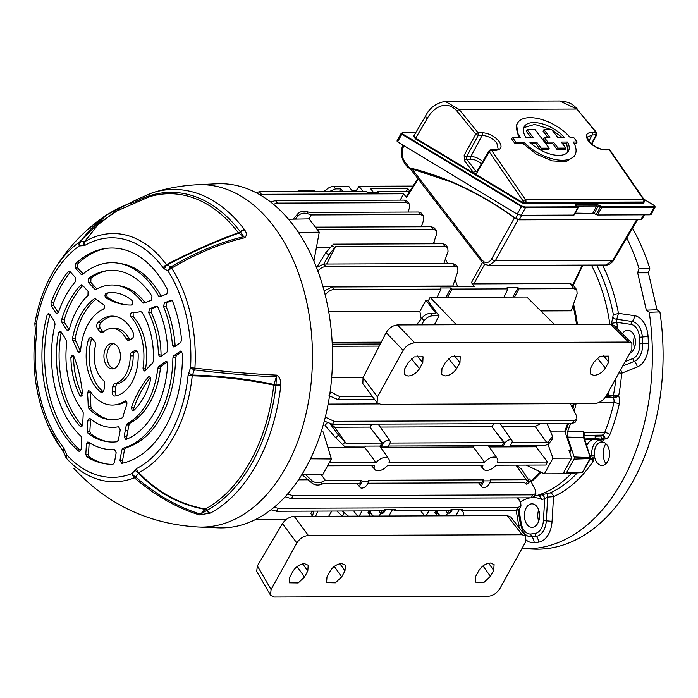 <?xml version="1.0" encoding="UTF-8"?>
<svg xmlns="http://www.w3.org/2000/svg" width="698" height="698" viewBox="0 0 698 698"><rect width="100%" height="100%" fill="white"/><g stroke="black" fill="none" stroke-linecap="round" stroke-linejoin="round"><path stroke-width="1.05" d="M381.091 446.999L382.975 443.596A4.476 2.583 -37.4 0 1 388.254 440.185A4.476 2.583 -37.4 0 1 389.964 440.927A4.476 2.583 -37.4 0 1 389.772 443.57L387.896 446.982L381.091 446.999L380.279 446.057L381.919 443.082L369.923 427.106L371.955 424.14M503.04 446.572L504.924 443.169A4.476 2.583 -37.4 0 1 510.203 439.749A4.476 2.583 -37.4 0 1 511.913 440.49A4.476 2.583 -37.4 0 1 511.721 443.143L509.845 446.546L503.04 446.572L502.228 445.629L503.869 442.654L491.872 426.67L493.905 423.712M329.281 462.818L376.056 462.652A8.751 5.052 -37.4 0 1 385.392 457.46A8.751 5.052 -37.4 0 1 388.742 458.909A8.751 5.052 -37.4 0 1 389.022 462.608L484.621 462.268A8.751 5.052 -37.4 0 1 493.957 457.077A8.751 5.052 -37.4 0 1 497.308 458.525A8.751 5.052 -37.4 0 1 497.587 462.224L547.52 462.05L545.871 465.025L495.946 465.2A8.751 5.052 -37.4 0 1 483.409 469.143A8.751 5.052 -37.4 0 1 482.981 465.243L387.381 465.583A8.751 5.052 -37.4 0 1 374.843 469.527A8.751 5.052 -37.4 0 1 374.407 465.627L327.641 465.793M484.621 462.268L473.288 446.99L474.448 445.725M376.056 462.652L364.722 447.374L365.883 446.109M316.84 267.125L325.73 252.807L333.496 244.152L442.837 243.759L445.743 244.928L447.741 247.546L444.774 246.298L442.837 243.759M322.921 286.477L452.862 286.023L457.958 271.164L457.67 267.369L454.703 266.121L452.766 263.582L455.672 264.751L457.67 267.369M457.6 286.52L455.07 279.601M447.776 263.6L445.341 259.176M316.491 247.371L329.918 247.328M313.891 261.096L319.265 232.19L298.421 232.399M332.152 342.343L381.265 342.168M576.539 324.308A144.73 93.994 -90.2 0 0 573.014 305.637M572.918 284.784L576.818 289.897L577.115 293.701L571.243 310.819L540.81 310.933M421.191 318.89L419.873 311.36L328.697 311.683M516.407 465.13L521.598 469.178L528.465 479.831L529.398 482.004L526.807 484.307L525.524 483.505L528.046 481.262L526.187 479.7L515.979 465.13M287.585 494.071L293.064 495.702L532.853 494.856L535.855 493.503L535.602 490.467L529.73 479.003L527.941 479.011M308.115 479.788L298.5 479.823M530.855 481.201A144.73 93.994 -90.2 0 0 540.296 471.865M547.947 444.216L552.999 458.202L544.379 473.82L562.963 473.759L571.592 458.132L568.887 450.036L571.121 450.027A163.315 106.061 89.8 0 1 569.804 452.793M544.379 473.82L526.179 465.095M550.591 431.111L564.795 431.067L571.121 450.027M552.999 458.202L571.592 458.132M435.011 243.785L433.824 242.302M328.13 404.098L378.517 403.924M379.241 346.103L332.335 346.269M310.505 458.813L331.402 458.979L323.13 431.914L321.15 431.922M364.722 447.374L327.894 447.505M473.288 446.99L380.654 447.322M536.71 445.507L536.047 446.772L489.219 446.938M564.795 431.067A144.73 93.994 -90.2 0 0 567.64 423.45M572.36 407.649A144.73 93.994 -90.2 0 0 573.32 403.662M369.923 427.106L334.743 427.228L331.393 424.209M491.872 426.67L380.297 427.063M511.974 442.619L546.726 442.497L535.183 426.522L502.246 426.635M535.183 426.522L540.566 423.546M380.279 446.057L344.306 446.188L335.625 437.663L325.059 425.475L327.126 422.875M363.152 377.409L331.672 377.522M317.756 511.111L315.636 516.267M312.416 511.128L313.533 512.594M312.268 516.276L314.03 511.119M324.622 191.531L324.919 191.139C327.449 188.19 330.346 186.593 333.609 186.349L348.703 186.296L352.621 191.427M362.934 191.392L359.008 186.253L355.771 191.418M359.008 186.253L413.015 186.069M333.609 186.349L335.546 188.888L340.921 188.87L339.498 191.479M342.91 191.461L340.921 188.87M335.546 188.888L329.334 191.514M296.51 191.627L299.363 190.528L314.458 190.475L315.4 191.557M325.12 190.886L324.771 190.441L325.512 190.432M351.792 190.345L356.46 190.327M416.558 324.867L421.81 318.079C424.34 315.13 427.237 313.533 430.5 313.289L432.437 315.828L439.007 315.801L434.374 324.806M432.437 315.828C429.183 316.089 426.365 317.782 423.974 320.914L421.278 324.858M459.432 509.27L455.846 515.77M452.487 509.296L450.768 512.411L449.617 513.152L447.741 510.648M446.127 515.805L447.584 513.161L449.617 513.152M463.551 515.63L463.298 512.585L462.277 510.596M342.16 516.171L336.846 511.041M435.814 511.023L440.211 515.831M368.893 511.259L373.282 516.066M489.839 482.798L524.547 482.676L525.524 483.505M490.912 480.852L489.028 484.255A4.476 2.583 -37.4 0 1 485.503 487.291A4.476 2.583 -37.4 0 1 482.109 487.03A4.476 2.583 -37.4 0 1 482.231 484.281L484.107 480.878L490.912 480.852L490.223 479.823L526.187 479.7M330.215 423.991L338.478 435.124L345.946 443.213L334.743 427.228M345.946 443.213L381.919 443.082M390.016 443.056L503.869 442.654M388.42 446.031L502.228 445.629M367.881 483.225L481.69 482.824L483.339 479.849L368.265 480.259L368.954 481.28L367.078 484.691A4.476 2.583 -37.4 0 1 363.553 487.728A4.476 2.583 -37.4 0 1 360.159 487.466A4.476 2.583 -37.4 0 1 360.273 484.709L362.157 481.306L361.381 480.276L359.74 483.26L323.776 483.382L321.874 484.22C318.148 485.59 314.85 485.223 311.98 483.121L302.19 474.675M536.047 446.772L547.52 462.05M315.417 227.147L431.364 226.737L434.269 227.906L436.267 230.514L433.301 229.276L431.364 226.737M433.31 243.794L436.555 234.319L436.267 230.514M317.354 229.686L433.301 229.276M293.422 218.919L297.584 214.016C300.201 211.389 303.438 210.622 307.295 211.712L309.275 212.41L418.617 212.026L421.522 213.195L423.512 215.804L420.554 214.565L418.617 212.026M421.348 226.771L423.808 219.608L423.512 215.804M309.135 218.919L311.212 214.949L420.554 214.565M311.212 214.949L307.46 213.614C303.604 212.541 300.376 213.396 297.776 216.179L295.586 218.91M443.823 263.617L448.029 251.341L447.741 247.546M326.673 264.027L335.433 246.682L444.774 246.298M335.433 246.682L328.837 254.962L323.811 264.045M510.369 445.603L545.077 445.472L548.68 443.893L548.619 441.668L546.726 442.497M484.107 480.878L483.339 479.849M305.55 474.666L311.919 480.599C314.789 482.885 318.096 483.348 321.822 481.995L325.416 480.407L321.228 474.614M325.416 480.407L361.381 480.276M362.157 481.306L368.954 481.28M324.151 290.926L332.135 286.965L474.37 286.459L471.438 282.62L482.484 262.457M255.913 192.596L259.464 191.758L261.401 194.297L403.636 193.791L400.172 200.134M261.401 194.297L259.534 194.568M316.491 267.447L323.916 264.036L452.766 263.582M323.916 264.036L325.853 266.575L454.703 266.121M325.853 266.575C322.598 266.837 319.78 268.538 317.389 271.662M408.016 212.061L409.517 207.699L409.22 203.895L406.262 202.656L404.325 200.117L407.231 201.286L409.22 203.895M270.658 202.036L275.466 200.57L277.403 203.109L406.262 202.656M277.403 203.109L273.407 204.235M275.466 200.57L404.325 200.117M255.442 519.582L286.224 519.469M409.796 191.182L407.85 188.626L370.664 188.765L373.526 192.5M259.464 191.758L366.389 191.383L367.261 192.526L378.325 192.482L377.452 191.339L376.728 192.491M377.452 191.339L409.77 191.226M418.233 179.072L406.568 197.63L403.636 193.791M406.568 197.63L407.082 196.356M324.771 190.441L324.169 191.531M447.558 297.304L452.06 289.085L507.926 288.885L503.973 297.104M430.5 313.289L435.875 313.271L425.946 300.262L428.642 300.253M332.135 286.965L334.072 289.504L440.996 289.12L437.053 297.339M334.072 289.504C330.817 289.766 327.999 291.459 325.608 294.591L325.233 295.141M419.873 311.36L425.946 300.262M407.85 188.626L406.419 191.243M576.818 289.897L573.861 288.658L569.961 283.545L572.884 284.749L582.315 265.1M514.478 297.069L518.98 288.85L573.861 288.658M426.103 515.874L428.947 510.718M392.512 509.514L388.917 516.005M385.566 509.531L383.848 512.646L382.696 513.388L380.811 510.884M379.197 516.04L380.663 513.396L382.696 513.388M434.845 512.611L435.247 513.205L437.28 513.196L435.822 515.848M435.247 513.205L434.915 512.463L435.247 513.205M435.892 510.692L434.915 512.463M393.402 509.505L394.545 510.84L450.411 510.639L451.152 509.304L462.216 509.261L461.474 510.604L516.346 510.413L517.995 507.437L520.996 506.085L520.743 503.049L518.091 497.875M367.925 512.847L368.326 513.44L370.359 513.431L368.893 516.084M368.326 513.44L367.994 512.698L368.326 513.44M368.972 510.927L367.994 512.698M359.173 516.119L362.026 510.953M274.07 507.324L278.205 508.284L276.556 511.259L383.49 510.875L384.223 509.54L395.286 509.496L394.545 510.84M276.556 511.259L271.016 509.767M330.154 391.587L339.804 396.682L372.453 396.569M339.804 396.682L338.164 399.666L374.651 399.535M424.515 515.883L420.658 510.744M520.996 506.085L519.295 509.165L516.346 510.413M460.322 509.27L461.474 510.604M342.343 511.023L348.459 516.154M357.585 516.119L353.729 510.98M452.06 289.085L451.187 287.942L440.124 287.977L440.996 289.12M518.98 288.85L518.108 287.707L507.053 287.742L507.926 288.885M484.648 264.254L473.898 283.885L569.961 283.545M473.898 283.885L471.438 282.62M278.205 508.284L517.995 507.437M293.064 495.702L291.424 498.677L531.213 497.831L532.853 494.856M291.424 498.677L285.142 496.793M535.855 493.503L534.153 496.583L531.213 497.831M325.312 417.116L334.133 421.304L332.492 424.279L572.281 423.433L573.922 420.458L576.923 419.105L576.67 416.069L570.318 403.68M332.492 424.279L324.3 421.112M576.923 419.105L575.222 422.185L572.281 423.433M334.133 421.304L573.922 420.458M338.164 399.666L329.002 395.661M528.046 481.262L529.398 482.004M548.619 441.668L552.563 436.294L547.075 423.52M552.563 436.294L552.624 438.71L548.68 443.893M368.832 511.172L370.359 513.431M380.663 513.396L378.787 510.892M437.28 513.196L435.761 510.936M445.708 510.657L447.584 513.161M445.874 297.313L451.187 287.942M512.803 297.078L518.108 287.707M331.402 458.979L322.781 474.605L301.85 474.623M310.584 459.057L308.525 462.783M303.394 472.084L301.955 474.675M319.265 232.19L309.092 218.867L288.492 219.233M297.365 230.846L298.447 232.268M572.561 285.229L572.884 284.749M332.248 344.149L380.331 343.983M408.068 376.065L404.508 374.66L404.77 368.727L408.06 362.768L414.211 356.896L423.049 356.783L422.779 362.716L419.498 368.675C416.575 373.116 412.762 375.585 408.068 376.065M445.245 375.934L441.686 374.529L441.956 368.596L445.245 362.637L451.388 356.765L460.226 356.652L459.965 362.585L456.675 368.544C453.752 372.985 449.948 375.454 445.245 375.934M593.972 375.411L590.412 374.006L590.674 368.073L593.963 362.114L600.106 356.233L608.953 356.12L608.682 362.061L605.393 368.021C602.479 372.462 598.666 374.931 593.972 375.411M456.405 324.727L430.125 297.365L428.153 301.196L439.007 315.801M554.387 324.387L526.789 297.025L430.125 297.365M628.558 342.064L414.699 342.814C409.962 343.303 406.105 345.807 403.147 350.326L377.444 396.935L377.086 402.807L380.776 404.343L594.548 403.592C599.285 403.104 603.133 400.617 606.082 396.132L631.847 349.515L631.899 343.224L628.558 342.064L610.532 324.186L397.528 324.936C392.8 325.442 389.013 328.008 386.16 332.641L363.065 377.574L362.838 383.621L377.086 402.807M631.899 343.224L613.908 325.373L610.532 324.186M304.502 563.679L308.193 565.258L307.792 571.016L304.502 576.976L298.194 582.943L289.382 582.795L289.783 577.028L293.073 571.069C295.996 566.628 299.8 564.159 304.502 563.679M341.68 563.548L345.37 565.127L344.978 570.885L341.688 576.845L335.38 582.813L326.568 582.664L326.969 576.897L330.25 570.938C333.173 566.497 336.986 564.028 341.68 563.548M490.406 563.024L494.097 564.603L493.695 570.362L490.406 576.321L484.098 582.28L475.286 582.132L475.687 576.374L478.976 570.414C481.899 565.973 485.703 563.504 490.406 563.024M328.697 516.223L331.759 511.058M312.329 516.092L310.819 513.484L312.215 511.128M270.501 595.167L256.69 571.348L257.379 565.921L271.086 589.557L270.501 595.167L274.375 597.017L488.234 596.258C492.971 595.769 496.819 593.265 499.785 588.746L525.489 542.137L525.795 536.204L522.156 534.729L308.385 535.479C303.647 535.968 299.8 538.455 296.842 542.948L282.463 523.587C285.517 519.233 289.417 516.817 294.172 516.346L507.158 515.595L510.762 517.017L525.795 536.204M257.379 565.921L282.463 523.587M271.086 589.557L296.842 542.948M134.766 350.579A3.909 2.539 89.8 0 1 135.613 350.352A3.909 2.539 89.8 0 1 137.27 351.295A3.909 2.539 89.8 0 1 138.16 354.061A40.074 26.027 -90.2 0 1 114.996 396.028A3.909 2.539 89.8 0 1 114.734 396.054A3.909 2.539 89.8 0 1 112.221 391.43L112.771 386.788A3.909 2.539 89.8 0 1 114.882 383.63A27.754 18.026 -90.2 0 0 130.203 355.884A3.909 2.539 89.8 0 1 131.887 352.158L134.766 350.579L136.459 350.571M117.517 346.513A12.712 8.254 -90.2 0 0 112.134 343.468A12.712 8.254 -90.2 0 0 104.421 351.801A12.712 8.254 -90.2 0 0 106.838 365.857A12.712 8.254 -90.2 0 0 112.221 368.893A12.712 8.254 -90.2 0 0 119.943 360.561A12.712 8.254 -90.2 0 0 117.517 346.513M148.683 312.66A71.196 46.234 -90.2 0 1 158.402 354.471L159.694 356.809L160.636 356.626L166.866 352.237L167.773 349.846A85.863 55.761 -90.2 0 0 157.853 307.137L156.16 306.178L149.52 308.821L151.963 308.533L151.126 312.381L148.683 312.66L149.52 308.821M149.398 376.746L148.02 377.313A103.758 67.383 -90.2 0 0 131.477 407.283L133.615 408.618L133.484 410.712M131.477 407.283L132.158 410.79L133.667 410.555A63.562 41.278 -90.2 0 0 150.471 380.122C150.628 377.164 149.808 376.222 148.02 377.313L148.691 376.789M106.044 297.88A103.758 67.383 -90.2 0 0 123.747 304.494A103.758 67.383 -90.2 0 0 131.224 305.035C133.056 304.127 133.309 302.618 131.957 300.489A63.562 41.278 -90.2 0 0 107.623 292.986A63.562 41.278 -90.2 0 0 106.393 293.212L108.155 293.003C106.48 294.277 106.366 295.821 107.824 297.645L106.044 297.88C104.534 296.031 104.648 294.477 106.393 293.212M82.242 395.181A64.042 41.592 -90.2 0 1 73.56 355.666L70.908 357.498A63.562 41.278 -90.2 0 0 79.668 395.208L81.5 396.124M70.908 357.498L71.833 355.09L73.84 356.224A103.758 67.383 -90.2 0 1 82.469 393.349L80.523 396.141L79.668 395.208M130.919 203.633L128.493 203.912C109.054 211.032 93.183 223.543 80.855 241.438A5.863 4.458 89.7 0 0 79.267 245.958A121.173 78.691 -90.2 0 0 36.279 323.837L36.854 332.1A118.381 76.876 -90.2 0 0 63.78 447.915L66.738 454.887A121.173 78.691 -90.2 0 0 132.149 473.48L136.503 468.594A118.381 76.876 -90.2 0 0 188.111 375.105L190.545 367.698A121.173 78.691 -90.2 0 0 168.122 271.225L163.184 267.849A118.381 76.876 -90.2 0 0 161.892 266.121A118.381 76.876 -90.2 0 0 84.65 245.522L79.267 245.958A5.863 4.066 -125.2 0 1 79.589 241.944L106.497 214.923C83.978 230.174 65.926 249.579 52.35 273.136A125.579 81.561 89.8 0 1 79.589 241.944A5.863 3.839 34.3 0 1 80.855 241.438L85.051 241.534A5.863 4.171 59.6 0 0 84.65 245.522M50.02 314.091L47.15 314.964A108.155 70.245 -90.2 0 0 78.813 451.196L79.886 451.449M47.15 314.964L48.302 313.498L49.733 314.187L54.653 321.865L55.02 324.396A93.488 60.717 -90.2 0 0 81.02 436.267L81.779 438.58L81.134 449.294L79.345 451.466L78.813 451.196M80.802 426.731L80.148 426.304C81.413 427.185 82.233 426.6 82.617 424.559L82.975 418.73A103.758 67.383 -90.2 0 0 83.219 412.771L82.652 410.817A71.196 46.234 -90.2 0 1 66.772 342.517L66.406 340.458A103.758 67.383 -90.2 0 0 63.762 336.078L61.084 331.908L59.627 331.218L58.449 332.955A85.863 55.761 -90.2 0 0 80.148 426.304L81.5 426.67M88.192 406.585L90.862 406.829L91.543 408.775L88.882 408.539L88.192 406.585A111.383 72.339 -90.2 0 0 87.477 393.34L88.48 390.644L90.129 391.264A48.895 31.759 -90.2 0 0 115.685 404.796A48.895 31.759 -90.2 0 0 124.794 401.114L125.178 400.94M125.579 400.905L124.794 401.114C126.53 400.757 127.202 401.891 126.8 404.517A111.383 72.339 -90.2 0 0 123.101 416.514L122.019 417.962A63.562 41.278 -90.2 0 1 108.077 419.411A63.562 41.278 -90.2 0 1 88.882 408.539M53.825 305.759L51.233 305.698L55.919 313.001L56.782 313.699L58.431 312.434A93.488 60.717 -90.2 0 1 75.515 281.486L75.48 277.568L70.044 271.618L68.919 271.19L68.142 271.705A108.155 70.245 -90.2 0 0 50.98 302.792L53.563 302.871L53.825 305.759L58.3 312.756M51.233 305.698L50.98 302.792M64.548 322.493L61.948 322.406L66.772 329.936L67.627 330.634L69.346 329.151A71.196 46.234 -90.2 0 1 87.983 295.402L88.07 291.354L82.469 285.22L80.671 285.194A85.863 55.761 -90.2 0 0 61.633 319.667L64.233 319.771L64.548 322.493L69.154 329.683M61.948 322.406L61.633 319.667M82.076 284.906L80.671 285.194L81.352 284.793M95.312 298.604L94.317 298.788A63.562 41.278 -90.2 0 0 72.54 338.242L75.166 338.338L75.445 340.511L72.81 340.415L72.54 338.242M72.81 340.415A111.383 72.339 -90.2 0 1 77.722 351.373L78.673 352.525L80.636 350.405A48.895 31.759 -90.2 0 1 103.417 309.144C104.909 307.731 104.962 306.204 103.566 304.555A111.383 72.339 -90.2 0 1 95.757 298.857L94.806 298.57M159.502 296.781L166.848 294.015L167.695 290.185A108.155 70.245 -90.2 0 0 157.6 273.904A108.155 70.245 -90.2 0 0 104.43 248.645A108.155 70.245 -90.2 0 0 75.332 263.923L77.731 263.896L77.653 267.927L75.244 267.971L75.332 263.923M160.086 296.72L158.481 295.935A93.488 60.717 -90.2 0 0 151.44 285.063A93.488 60.717 -90.2 0 0 118.215 263.19A93.488 60.717 -90.2 0 0 82.634 274.366L80.959 274.218L75.244 267.971M81.683 274.654L80.959 274.218L82.451 274.497M143.299 303.08L143.788 303.054A103.758 67.383 -90.2 0 0 147.566 301.719L151.239 300.253L151.963 296.214A85.863 55.761 -90.2 0 0 148.238 290.865A85.863 55.761 -90.2 0 0 106.026 270.815A85.863 55.761 -90.2 0 0 88.663 278.214L91.01 278.127L90.784 282.297L88.419 282.393L88.663 278.214M143.788 303.054L142.444 302.504A71.196 46.234 -90.2 0 0 142.078 302.025A71.196 46.234 -90.2 0 0 116.775 285.369A71.196 46.234 -90.2 0 0 96.132 289.338L94.754 289.112L96.106 289.356M96.132 289.338L94.754 289.112A103.758 67.383 -90.2 0 1 91.525 285.787L88.419 282.393M86.412 444.216L85.802 454.415L88.445 454.721L89.44 457.207L86.805 456.911A108.155 70.245 -90.2 0 0 105.197 463.769A108.155 70.245 -90.2 0 0 112.919 464.336L114.42 462.556L116.173 452.679L114.594 449.608A93.488 60.717 -90.2 0 1 88.594 442.218L87.704 442.052L86.412 444.216L89.117 443.509L88.445 454.721M86.805 456.911L85.802 454.415M87.835 420.571L87.206 431.085L89.85 431.364L90.731 433.772L88.096 433.502A85.863 55.761 -90.2 0 0 106.637 441.59A85.863 55.761 -90.2 0 0 117.055 441.738L118.433 439.967L120.248 429.785L118.547 426.722A71.196 46.234 -90.2 0 1 117.281 426.967A71.196 46.234 -90.2 0 1 90.155 418.669L89.1 418.407L87.835 420.571L90.548 419.786L89.85 431.364M88.096 433.502L87.206 431.085M126.347 425.038L127.324 423.52L130.055 423.128L129.078 424.637L126.347 425.038A103.758 67.383 -90.2 0 0 125.212 430.745L124.209 436.381L126.748 437.035L127.891 430.605L125.212 430.745M127.324 423.52A71.196 46.234 -90.2 0 0 157.757 368.387L158.568 366.659L161.255 366.337L160.444 368.073L157.757 368.387M161.255 366.337A104.238 67.697 -90.2 0 1 164.885 363.579L162.041 364.024A103.758 67.383 -90.2 0 0 158.568 366.659M162.041 364.024L165.923 361.398M166.368 361.389L165.496 361.599C166.839 361.093 167.581 361.904 167.721 364.024A85.863 55.761 -90.2 0 1 126.129 439.382L125.457 439.426L124.209 436.381M121.251 463.385L121.688 463.385A108.155 70.245 -90.2 0 0 182.396 353.424L180.59 351.077L173.802 355.744L176.472 355.43L181.846 351.644M121.688 463.385L119.96 460.34L121.801 449.957L123.04 448.212A93.488 60.717 -90.2 0 0 172.886 357.908L173.802 355.744M142.994 368.143L145.437 369.338A48.415 31.445 -90.2 0 0 135.491 319.335A48.415 31.445 -90.2 0 0 133.178 316.587L131.111 317.023A48.895 31.759 -90.2 0 1 132.716 318.986A48.895 31.759 -90.2 0 1 142.994 368.143L143.989 371.083L145.498 370.647A111.383 72.339 -90.2 0 1 152.592 363.1L153.342 361.215A63.562 41.278 -90.2 0 0 141.982 312.338L140.664 311.605M131.111 317.023C130.037 314.885 130.334 313.428 132.018 312.652A111.383 72.339 -90.2 0 0 138.431 312.023A111.383 72.339 -90.2 0 0 140.621 311.613L140.717 311.596M163.515 306.501A93.488 60.717 -90.2 0 1 172.423 344.847L173.723 346.95L174.648 346.758L180.695 342.509L181.593 339.935A108.155 70.245 -90.2 0 0 172.642 301.414L170.879 300.297L164.449 302.862L166.927 302.557L166.002 306.204L163.515 306.501L164.449 302.862M92.171 338.312A3.909 2.539 -90.2 0 0 91.342 339.891L88.367 339.9A3.909 2.539 89.8 0 1 90.679 337.579A3.909 2.539 89.8 0 1 92.337 338.513L94.675 341.575A3.909 2.539 89.8 0 1 95.399 345.99A27.754 18.026 -90.2 0 0 103.383 380.358A3.909 2.539 89.8 0 1 103.784 380.794A3.909 2.539 89.8 0 1 104.648 384.476L104.098 389.118A3.909 2.539 89.8 0 1 101.611 392.32A3.909 2.539 89.8 0 1 100.451 391.901L102.763 391.892M88.367 339.9A40.074 26.027 -90.2 0 0 100.451 391.901M97.921 322.589A40.074 26.027 -90.2 0 1 112.038 316.107A40.074 26.027 -90.2 0 1 129.008 325.696A40.074 26.027 -90.2 0 1 133.178 332.614A3.909 2.539 89.8 0 1 131.983 338.6L129.095 340.179A3.909 2.539 89.8 0 1 128.258 340.406A3.909 2.539 89.8 0 1 126.259 338.923A27.754 18.026 -90.2 0 0 123.834 335.066A27.754 18.026 -90.2 0 0 112.081 328.435A27.754 18.026 -90.2 0 0 102.955 332.3A3.909 2.539 89.8 0 1 101.664 332.841A3.909 2.539 89.8 0 1 100.015 331.908L97.676 328.845A3.909 2.539 89.8 0 1 97.921 322.589L100.896 322.581A3.909 2.539 -90.2 0 0 100.643 328.837L97.676 328.845M126.259 338.923L129.235 338.914A27.754 18.026 -90.2 0 0 126.809 335.057A27.754 18.026 -90.2 0 0 115.057 328.418L112.081 328.435M113.53 316.168A40.074 26.027 -90.2 0 0 100.896 322.581M113.626 343.669A12.712 8.254 -90.2 0 0 107.169 352.883A12.712 8.254 -90.2 0 0 109.813 365.839A12.712 8.254 -90.2 0 0 113.713 368.684M145.053 302.644A70.716 45.92 -90.2 0 0 144.852 302.374A70.716 45.92 -90.2 0 0 119.724 285.831L116.775 285.369M142.444 302.504L144.434 302.853M161.238 296.257A93.008 60.403 -90.2 0 0 154.214 285.412A93.008 60.403 -90.2 0 0 121.164 263.652L118.215 263.19M158.481 295.935L161.343 296.458M114.908 211.808L97.519 225.088L85.051 241.534A122.63 79.642 89.8 0 1 165.068 262.884A122.63 79.642 89.8 0 1 166.403 264.664A5.863 3.324 143.9 0 0 163.184 267.849M164.527 269.096A5.863 4.162 120.6 0 1 167.145 264.9L170.774 267.011C195.178 252.545 219.495 242.433 243.733 236.674L238.821 233.115C216.755 241.046 192.866 251.646 167.145 264.9L166.403 264.664C192.203 251.324 216.188 240.679 238.35 232.748A162.268 105.381 -90.2 0 0 149.232 196.81L114.62 211.983M83.114 245.949A5.863 4.458 89.9 0 1 84.685 241.456L99.238 223.107L119.646 209.156M133.99 202.307L128.493 203.912A5.863 4.066 -109.9 0 0 127.891 204.052L136.424 199.724A5.863 3.377 -117.4 0 0 135.142 201.827M64.792 449.756A5.863 2.225 159.3 0 0 63.762 451.824L65.708 456.954A5.863 2.234 159.2 0 1 66.738 454.887A5.863 3.63 137.6 0 0 66.598 458.473L66.136 457.836A5.863 4.781 149.6 0 1 65.813 457.146A5.863 2.234 159.2 0 1 65.708 456.954A5.863 5.863 0 0 0 66.136 457.836A5.863 4.781 149.6 0 0 66.598 458.473A125.579 81.561 89.8 0 0 134.391 477.746C155.035 495.536 176.716 507.926 199.454 514.923L210.578 513.004A166.517 108.138 89.8 0 0 280.753 385.881L280.788 384.711C281.05 380.314 279.662 377.121 276.626 375.123C250.73 373.858 223.491 371.519 194.917 368.116L192.229 375.786A5.863 0.724 -174.1 0 1 188.111 375.105M73.892 468.454C107.571 504.698 149.119 524.215 198.555 527.016A171.219 111.2 89.8 0 0 305.183 417.291A171.219 111.2 89.8 0 0 273.171 225.611A171.219 111.2 89.8 0 0 197.342 184.734C181.942 185.511 166.901 188.216 152.199 192.857A166.517 108.138 89.8 0 1 244.239 229.284A166.517 108.138 89.8 0 1 244.405 229.502L244.902 230.305C246.874 233.28 246.804 235.767 244.693 237.756C220.437 243.523 196.094 253.644 171.673 268.128A125.579 81.561 89.8 0 1 194.917 368.116L190.545 367.698A5.863 2.225 -159.7 0 0 194.698 369.94C223.255 373.334 250.46 375.664 276.329 376.929A5.863 2.548 -87.2 0 0 276.626 375.123M197.342 184.734L216.808 183.775A172.109 111.776 89.8 0 1 293.029 224.861A172.109 111.776 89.8 0 1 325.207 417.544A172.109 111.776 89.8 0 1 218.02 527.845L198.555 527.016M244.693 237.756A5.863 2.932 76.8 0 0 243.733 236.674L240.286 231.71A163.62 106.262 -90.2 0 0 240.129 231.492A163.62 106.262 -90.2 0 0 136.38 201.329M244.405 229.502A5.863 3.385 -37.2 0 0 240.286 231.71A2.74 1.579 -37.2 0 1 238.35 232.748A2.74 1.666 70.1 0 0 238.821 233.115A2.74 1.885 125.9 0 0 240.444 231.954A5.863 3.865 -26 0 1 244.902 230.305M209.766 513.37A5.863 3.525 69.4 0 1 206.8 510.404L207.053 510.29A2.74 1.963 61.5 0 0 205.387 509.017A2.74 1.256 99.7 0 0 205.046 509.357A2.74 1.71 -137 0 1 206.8 510.404L200.596 514.129L205.046 509.357C179.421 504.724 157.259 492.683 138.562 473.244L135.604 476.987C156.221 494.76 177.885 507.141 200.596 514.129A5.863 3.298 106.9 0 1 199.454 514.923M135.604 476.987A5.863 1.876 130.9 0 1 134.391 477.746A5.863 4.319 68.2 0 1 132.149 473.48A5.863 3.481 38.8 0 0 135.604 476.987M210.578 513.004A5.863 4.214 61.5 0 1 207.053 510.29A163.62 106.262 -90.2 0 0 276.007 385.375L273.773 385.139C248.671 379.738 221.493 376.615 192.229 375.786A122.63 79.642 89.8 0 1 138.762 472.633C157.504 492.203 179.709 504.331 205.387 509.017A162.268 105.381 -90.2 0 0 273.773 385.139A2.74 1.326 -77.3 0 1 273.991 384.467L276.329 376.929L276.015 385.017A2.74 0.907 17.3 0 0 273.991 384.467C249.003 379.031 221.92 375.899 192.753 375.07A5.863 2.234 -159.6 0 1 188.635 372.837M280.753 385.881A5.863 0.811 6.7 0 1 276.007 385.375L276.015 385.017A5.863 1.265 -3.2 0 0 280.788 384.711M136.503 468.594A5.863 4.24 -117 0 0 138.762 472.633L138.562 473.244A5.863 3.473 38.7 0 1 135.133 469.763M63.858 452.007L63.431 451.213A122.63 79.642 89.8 0 1 49.288 428.258L64.74 454.407M34.9 324.422A5.863 0.681 174.1 0 1 36.279 323.837A5.863 1.204 -169.9 0 1 34.961 322.79A5.863 5.863 0 0 0 34.9 324.422L35.502 331.314A5.863 0.916 -172.4 0 1 35.537 331.227M36.881 329.692A5.863 0.689 174 0 0 35.511 330.285M36.854 332.1A5.863 0.916 -172.4 0 1 35.502 331.314C31.218 366.45 35.816 398.767 49.288 428.258M63.78 447.915A5.863 3.455 141.4 0 0 63.431 451.213M170.774 267.011A5.863 4.162 120.7 0 0 168.122 271.225A5.863 3.124 147.4 0 1 171.673 268.128A5.863 0.942 59.2 0 0 171.481 267.866A5.863 0.942 59.2 0 0 170.774 267.011M49.916 314.484A108.635 70.55 -90.2 0 0 80.68 450.795M61.276 331.995L58.449 332.955M61.241 332.152A86.343 56.076 -90.2 0 0 82.251 425.928M91.543 408.775A64.042 41.592 -90.2 0 0 109.542 419.603M90.862 406.829A110.903 72.025 -90.2 0 0 90.007 391.997L87.477 393.34M115.685 404.796L118.625 404.308A48.415 31.445 -90.2 0 0 126.443 401.411M90.007 391.098L90.007 391.997M69.748 271.365L68.142 271.705M70.385 271.993A108.635 70.55 -90.2 0 0 53.563 302.871M82.757 285.543A86.343 56.076 -90.2 0 0 64.233 319.771M80.383 351.504A110.903 72.025 -90.2 0 0 75.445 340.511M77.722 351.373L79.825 352.333M96.106 299.145A64.042 41.592 -90.2 0 0 75.166 338.338M83.141 273.939L77.653 267.927M105.904 248.427A108.635 70.55 -90.2 0 0 77.731 263.896M90.784 282.297L94.317 286.171A104.238 67.697 -90.2 0 0 96.935 288.893M107.501 270.597A86.343 56.076 -90.2 0 0 91.01 278.127M107.824 297.645A104.238 67.697 -90.2 0 0 125.221 304.703M109.097 292.776A64.042 41.592 -90.2 0 0 108.155 293.003M89.44 457.207A108.635 70.55 -90.2 0 0 106.663 463.978M89.274 442.654L89.117 443.509M90.731 433.772A86.343 56.076 -90.2 0 0 108.103 441.79M90.653 419.088L90.548 419.786M150.279 377.574A104.238 67.697 -90.2 0 0 133.615 408.618M130.055 423.128A70.716 45.92 -90.2 0 0 160.444 368.073M164.885 363.579L167.188 361.957M129.078 424.637A104.238 67.697 -90.2 0 0 127.891 430.605M126.748 437.035L126.949 439.042M123.04 448.212L125.771 447.784A93.008 60.403 -90.2 0 0 175.556 357.594L172.886 357.908M119.96 460.34L122.508 460.898L124.523 449.529L121.801 449.957M176.472 355.43L175.556 357.594M125.771 447.784L124.523 449.529M122.508 460.898L122.831 463.14M133.135 312.608L133.178 316.587M145.437 369.338L145.428 370.725M158.402 354.471L161.072 355.177A70.716 45.92 -90.2 0 0 151.126 312.381M157.312 306.396L151.963 308.533M161.072 355.177L161.229 356.207M172.423 344.847L175.137 345.527A93.008 60.403 -90.2 0 0 166.002 306.204M172.04 300.515L166.927 302.557M175.137 345.527L175.285 346.313M91.342 339.891A40.074 26.027 -90.2 0 0 103.068 391.604M112.221 391.43L115.196 391.421L115.746 386.779L112.771 386.788M114.882 383.63L117.857 383.621A27.754 18.026 -90.2 0 0 133.178 355.875L130.203 355.884M131.887 352.158L134.862 352.15L137 350.981M117.857 383.621A3.909 2.539 -90.2 0 0 115.746 386.779M115.196 391.421A3.909 2.539 -90.2 0 0 116.636 395.679M134.862 352.15A3.909 2.539 -90.2 0 0 133.178 355.875M100.015 331.908L102.99 331.899L100.643 328.837M129.235 338.914A3.909 2.539 -90.2 0 0 129.845 339.769M488.757 265.432L605.995 265.022L612.704 260.398L495.301 260.808L488.757 265.432L484.656 264.263A2.932 2.077 -58.8 0 1 483.932 261.811C486.925 263.338 489.481 262.369 491.628 258.923A2.932 1.509 29 0 0 495.301 260.808L518.117 219.722M574.768 213.789L594.696 213.719M450.952 181.89L410.581 168.506M408.592 167.511L409.508 167.843C446.275 176.812 481.585 193.616 515.447 218.273L519.391 219.669L641.183 219.242L642.212 218.893L644.603 214.836M521.842 215.272L519.155 219.835L515.682 218.71C481.856 194.07 446.572 177.275 409.839 168.314L408.749 167.625M403.933 145.664L403.531 146.44C401.306 151.798 401.664 156.806 404.596 161.465L409.839 168.314M517.611 214.382L515.682 218.71M411.907 168.837L481.943 259.988L483.932 261.811M544.283 137.393L543.454 138.893A975.516 633.548 89.8 0 1 545.251 141.24A975.516 633.548 89.8 0 1 547.049 143.596L552.633 143.57A975.516 633.548 89.8 0 1 557.205 149.677L565.022 149.651L565.886 148.089L558.068 148.124L553.453 142.078L547.869 142.095L544.283 137.393L549.867 137.375L543.969 129.654L551.786 129.627L557.685 137.349L564.211 137.323A25.268 12.503 28.9 0 0 541.657 123.686A25.268 12.503 28.9 0 0 524.181 126.766A25.268 12.503 28.9 0 0 525.969 137.462L533.054 137.436L527.156 129.715L535.096 129.688L549.195 148.151L541.247 148.177L536.64 142.139L529.817 142.156A25.268 12.503 28.9 0 0 551.996 154.528A25.268 12.503 28.9 0 0 568.416 151.187A25.268 12.503 28.9 0 0 567.544 142.026L561.271 142.052L565.886 148.089M531.379 143.648L535.811 143.631A975.516 633.548 89.8 0 1 540.392 149.738L548.331 149.712L549.195 148.151M562.413 143.535L566.715 143.526L567.919 151.955M591.468 143.823L596.013 135.002L595.856 132.271L576.923 109.054L559.717 100.983L445.263 101.393L459.118 109.473L478.069 132.664L478.243 135.412L466.63 156.535A1.954 0.925 -151.2 0 1 464.179 155.27L464.449 160.732L473.602 172.711C474.858 174.046 476.053 173.915 477.205 172.327A1.954 0.968 30.5 0 1 476.987 171.359L476.734 171.717M464.179 155.27L475.792 134.147L478.069 132.664L481.925 132.655C488.644 133.135 494.367 136.049 499.087 141.397C502.569 146.798 501.365 149.791 495.449 150.367L491.593 150.384L525.611 199.811L643.477 199.401L609.363 149.965A1.954 1.274 -90.2 0 0 609.345 149.948A1.954 1.274 -90.2 0 0 608.525 149.477L604.66 149.494A1.954 1.274 89.8 0 1 605.489 149.965A1.954 1.274 89.8 0 1 605.506 149.983C598.814 149.451 593.125 146.484 588.423 141.083C584.915 135.735 586.102 132.794 591.983 132.262L596.572 132.55L576.923 109.054L459.118 109.473L456.876 110.999C446.31 99.116 432.777 107.675 426.539 119.69L415.615 138.221L415.136 138.675L413.958 135.7M575.03 154.834L574.088 156.535L565.938 161.744L552.048 160.863L536.378 154.171L523.168 143.675L523.997 142.183A32.815 16.237 28.9 0 0 553.052 159.022A32.815 16.237 28.9 0 0 575.03 154.834A32.815 16.237 28.9 0 0 573.363 142.008L577.141 141.991L576.312 143.491L574.184 143.5M523.168 143.675L515.168 143.709A975.516 633.548 -90.2 0 0 513.37 141.354A975.516 633.548 -90.2 0 0 511.573 139.007L512.402 137.506L515.988 142.209L523.997 142.183M495.449 150.367A1.954 1.274 -90.2 0 0 495.44 150.349A1.954 1.274 -90.2 0 0 494.612 149.887C497.212 149.547 498.363 149.128 498.084 148.63L496.793 142.872C492.744 138.3 487.85 135.805 482.1 135.403L478.243 135.412L475.792 134.147L456.876 110.999M402.353 132.829L415.711 132.733L402.606 132.812L402.31 133.772L521.851 206.067L525.28 207.009L577.778 206.826L577.9 207.594L525.402 207.777L521.266 215.272L573.765 215.089L577.874 207.481M521.266 215.272L517.157 214.146L397.616 141.842L396.961 140.996L401.228 133.274L401.821 134.225L397.616 141.842M592.872 213.073L596.624 206.032L598.125 206.154A0.977 0.689 121.2 0 1 599.102 205.247L601.571 206.739L654.07 206.556L654.201 207.323L655.221 207.001L651.068 214.522L650.065 214.818L654.201 207.323L601.702 207.515L598.125 206.154L594.242 213.448L575.126 213.134M597.567 215.001L596.197 214.626L600.184 207.402L601.571 206.739L601.702 207.515L597.567 215.001L650.065 214.818M596.197 214.626L594.242 213.448M591.86 144.172L596.773 134.653L592.157 135.011L587.716 136.965C586.957 136.538 587.376 137.942 588.99 141.162C590.054 143.849 599.852 150.061 604.66 149.494M445.045 101.393L445.263 101.393C436.163 103.007 429.636 107.806 425.693 115.807L426.539 119.69M518.422 137.489L516.607 124.863L517.567 123.118A32.815 16.237 28.9 0 0 520.211 137.48L512.402 137.506M425.693 115.807L413.774 136.014L415.615 138.221L522.54 202.429L523.238 201.164L489.289 151.832L477.205 172.327M464.449 160.732A1.954 1.126 142.6 0 1 466.744 159.266L466.63 156.535L470.853 156.518A1.954 1.274 -90.2 0 0 471.019 159.249L466.744 159.266L475.896 171.246L477.057 171.246M476.69 171.717L475.896 171.246A1.954 1.126 142.6 0 0 473.602 172.711M489.071 150.855A1.954 0.968 30.5 0 0 489.289 151.832A1.954 1.117 143.4 0 1 491.593 150.384A1.954 1.274 -90.2 0 0 491.584 150.367A1.954 1.274 -90.2 0 0 490.755 149.896A1.954 1.954 0 0 0 489.071 150.855L476.987 171.359M522.06 202.882L522.54 202.429L525.35 203.048L643.242 202.629L643.425 202.001L643.373 203.397L525.481 203.816L522.06 202.882L415.136 138.675M643.242 202.629L643.556 202.01L525.69 202.429A1.954 1.274 89.8 0 0 525.611 199.811A1.954 1.038 147.4 0 0 523.238 201.164A1.954 0.925 28.8 0 0 525.69 202.429L525.481 203.816M644.219 199.715A1.954 1.038 -32.7 0 0 643.477 199.401A1.954 1.274 89.8 0 1 643.556 202.01A1.954 0.968 27.3 0 0 644.315 201.661A1.954 1.954 0 0 0 644.219 199.715L610.096 150.271A1.954 1.954 0 0 0 608.525 149.477M515.168 143.709L515.988 142.209M577.141 141.991L573.547 137.288L569.978 137.305A32.815 16.237 28.9 0 0 540.601 119.201A32.815 16.237 28.9 0 0 517.567 123.118M547.895 137.384A975.516 633.548 89.8 0 0 543.096 131.241L543.969 129.654M523.779 127.629L534.703 124.41L551.411 129.627M552.057 129.976L561.986 137.332M531.073 137.445A975.516 633.548 89.8 0 0 526.283 131.294L527.156 129.715M540.392 149.738L541.247 148.177M535.811 143.631L536.64 142.139M566.715 143.526L567.544 142.026M557.205 149.677L558.068 148.124M552.633 143.57L553.453 142.078M547.049 143.596L547.869 142.095M525.28 207.009L525.402 207.777L521.362 206.521L401.821 134.225L402.31 133.772M521.851 206.067L517.157 214.146M654.611 205.77L643.966 199.314M577.778 206.826L575.3 205.325A0.977 0.689 -58.8 0 1 575.58 205.404L575.58 205.404A0.977 0.689 -58.8 0 1 575.771 205.613M600.812 436.014L595.778 436.137A143.404 93.131 89.8 0 1 594.705 438.492L601.022 439.147A144.102 93.584 -90.2 0 0 601.536 438.047L600.812 436.014A1.954 1.082 88.6 0 1 601.615 435.168L601.973 435.124A5.436 3.525 -90.2 0 0 604.686 432.577A147.234 95.617 -90.2 0 0 613.865 402.702A5.436 3.525 -90.2 0 0 613.429 397.851L613.219 397.389L618.655 395.949A9.344 6.073 89.8 0 1 619.274 403.959A151.143 98.156 89.8 0 1 609.843 434.636A9.344 6.073 89.8 0 1 605.183 439.016L603.927 439.164A146.048 94.849 89.8 0 1 603.412 440.281L601.536 441.886A12.075 7.844 -90.2 0 0 594.312 455.297L593.134 461.291L589.845 456.693M659.915 311.901L649.236 312.268L646.339 310.148L637.667 272.831L639.036 268.372L649.794 268.337L648.416 272.822L657.001 309.764L659.915 311.901A194.506 126.321 89.8 0 1 533.7 549.108L523.299 548.672A194.027 126.006 89.8 0 1 521.921 548.602M626.752 237.931A194.027 126.006 89.8 0 1 639.036 268.372M649.236 312.268A194.027 126.006 89.8 0 1 523.299 548.672M597.017 462.661A11.735 7.617 89.8 0 1 594.609 450.533A11.735 7.617 89.8 0 1 600.76 442.131A11.735 7.617 89.8 0 1 606.876 444.801A11.735 7.617 89.8 0 1 608.892 458.595A11.735 7.617 89.8 0 1 600.838 465.339A11.735 7.617 89.8 0 1 597.017 462.661M632.484 228.194A194.506 126.321 89.8 0 1 649.794 268.337M637.667 272.831L648.416 272.822M646.339 310.148L657.001 309.764M605.916 463.76A14.152 9.187 89.8 0 1 605.847 443.675M620.792 369.521L621.665 373.238A147.836 96.01 89.8 0 1 618.655 395.949L617.311 395.853A1.954 0.873 80.5 0 1 617.381 396.543A3.909 1.684 155.8 0 1 613.455 397.851A3.909 1.684 155.8 0 1 613.429 397.851L604.957 397.825M622.372 333.775A11.735 7.617 89.8 0 1 627.79 330.25A11.735 7.617 89.8 0 1 632.763 333.051A11.735 7.617 89.8 0 1 635.259 344.655A11.735 7.617 89.8 0 1 629.718 353.363M611.762 324.3A143.605 93.262 -90.2 0 0 611.596 323.174L613.315 314.423A3.909 0.829 169.2 0 0 618.463 313.323L616.779 319.23L632.214 321.508A17.223 11.185 89.8 0 1 638.408 325.547A17.223 11.185 89.8 0 1 642.308 336.977A182.492 118.52 89.8 0 1 642.666 343.643A17.223 11.185 89.8 0 1 634.342 361.363A7.826 5.758 -111.8 0 1 637.283 367L621.665 373.238L618.925 372.889M534.773 495.467L539.571 495.458A143.605 93.262 -90.2 0 0 541.465 494.83L550.111 492.91A3.909 2.853 -114.2 0 1 553.54 496.644L547.729 497.098L546.298 520.848A17.223 11.185 89.8 0 1 536.282 536.352A182.492 118.52 89.8 0 1 531.955 536.884A17.223 11.185 89.8 0 1 524.006 532.792A17.223 11.185 89.8 0 1 522.732 530.838L520.376 523.928A3.909 0.742 170.3 0 0 520.42 524.015M530.916 481.323A144.887 94.099 -90.2 0 0 540.418 471.927M564.848 431.224A144.887 94.099 -90.2 0 0 567.753 423.45M572.43 407.789A144.887 94.099 -90.2 0 0 573.424 403.662M576.644 324.308A144.887 94.099 -90.2 0 0 573.084 305.454M540.976 472.188A144.94 94.125 89.8 0 1 531.161 481.803M574.201 403.662A144.94 94.125 89.8 0 1 572.945 408.801M568.538 423.45A144.94 94.125 89.8 0 1 565.206 432.28M573.538 304.119A144.94 94.125 89.8 0 1 577.42 324.3M571.723 473.131A143.404 93.131 89.8 0 1 537.826 495.248M609.197 390.505A143.404 93.131 89.8 0 1 608.377 395.129L613.35 395.731A1.954 1.126 -91.2 0 0 613.525 397.398M591.424 265.074A143.404 93.131 89.8 0 1 609.86 324.186M606.597 395.199L608.377 395.129M590.691 458.35L582.525 472.206L590.054 458.569L590.15 457.242L583.589 437.559L567.535 437.053L574.175 456.963A1.954 1.274 89.8 0 1 574.018 459.118L566.488 472.755A1.954 1.274 89.8 0 1 565.563 473.436A1.954 1.274 89.8 0 1 565.127 473.34L563.609 472.59M567.535 437.053L567.666 431.347A147.662 95.905 -90.2 0 0 570.545 423.442M574.21 411.27A147.662 95.905 -90.2 0 0 576.086 403.653M567.666 431.347L583.685 431.818L584.488 435.011A1.954 1.379 58.1 0 0 583.947 435.159L583.685 431.818L583.589 437.559A1.954 0.672 -18.4 0 1 584.261 437.821L590.691 458.342M595.778 436.137L591.703 435.412L583.825 435.508M584.645 438.981L594.705 438.492L593.789 439.295L584.898 439.731M590.054 458.569L590.307 457.679L590.054 458.569L574.018 459.118M574.175 456.963L590.307 457.679M609.843 434.636A3.909 1.579 -158.1 0 0 604.712 432.577A3.909 1.579 -158.1 0 0 604.686 432.577L584.156 432.777A1.954 1.457 -23.8 0 0 583.633 433.327M586.826 445.507A14.728 9.563 89.8 0 1 593.789 439.295L600.088 439.949A1.954 1.483 -96.1 0 1 601.536 441.886M590.037 455.14L591.695 455.515L593.134 461.291A147.836 96.01 89.8 0 1 553.54 496.644L552.057 521.397A23.06 14.972 89.8 0 1 538.647 542.154A188.329 122.307 89.8 0 1 534.179 542.695A23.06 14.972 89.8 0 1 526.318 540.112M608.377 395.138L608.499 396.796L605.611 396.909M608.499 396.796L613.219 397.389A1.954 1.169 97.2 0 1 613.193 395.731M591.703 435.412L601.615 435.168C603.517 435.447 604.294 436.782 603.927 439.164A1.954 0.864 -155.4 0 0 601.536 438.047M615.924 378.333A143.945 93.48 -90.2 0 1 613.35 395.731L617.311 395.853M614.825 326.289L617.39 326.734L615.418 326.873M611.596 323.174A3.909 0.646 171.6 0 0 616.779 322.31L616.779 319.23A3.909 2.199 -144.3 0 1 612.783 317.346M527.077 524.512A11.735 7.617 89.8 0 1 524.844 511.538A11.735 7.617 89.8 0 1 531.963 503.843A11.735 7.617 89.8 0 1 536.928 506.652A11.735 7.617 89.8 0 1 539.161 519.626A11.735 7.617 89.8 0 1 532.042 527.313A11.735 7.617 89.8 0 1 527.077 524.512M517.576 498.032L520.56 502.15L518.64 498.948M541.465 494.83A3.909 2.905 -109.1 0 1 544.745 498.616A147.496 95.792 89.8 0 1 541.875 499.55L538.978 495.423A1.954 1.274 -83.4 0 0 539.222 495.484A1.954 1.274 -83.4 0 0 539.571 495.458L541.875 499.55A44.62 28.976 -90.2 0 0 532.888 497.569M537.477 495.283L539.327 495.493M518.937 509.619L521.258 523.282A14.309 9.292 -90.2 0 0 530.846 533.979A179.578 116.627 -90.2 0 0 535.104 533.455A14.309 9.292 -90.2 0 0 543.419 520.577L544.745 498.616L547.729 497.098L547.223 493.617M590.211 455.148A1.954 1.134 92.1 0 1 590.194 455.611M603.412 440.281A1.954 0.873 -154.9 0 0 601.022 439.147L600.088 439.949A14.021 9.109 89.8 0 0 591.695 455.515L594.312 455.297M537.826 495.257L537.242 495.222L537.826 495.257M538.716 521.17A11.735 7.617 89.8 0 1 538.673 509.941M634.543 347.569A11.735 7.617 89.8 0 1 634.508 336.34M382.975 443.596L372.933 431.12M504.924 443.169L494.891 430.692M344.969 442.384L342.448 444.617M307.295 211.712L307.46 213.614M331.794 245.504L334.534 247.397M321.822 481.995L321.874 484.22M382.521 510.884L383.848 512.646M449.451 510.648L450.768 512.411M371.066 510.919L370.202 512.489M437.986 510.683L437.123 512.253M360.273 484.709L359.104 483.26M482.231 484.281L481.062 482.824M335.625 437.663L338.478 435.124M311.98 483.121L311.919 480.599M297.776 216.179L297.584 214.016M328.837 254.962L325.73 252.807M325.608 294.591L324.84 293.579M423.974 320.914L421.81 318.079M342.404 516.171L344.158 513.013M329.779 394.265L330.835 392.337M414.699 342.814L397.528 324.936M377.444 396.935L363.065 377.574M386.16 332.641L403.147 350.326M608.682 362.061L602.959 355.073M605.393 368.021L597.305 358.144M459.965 362.585L454.241 355.605M456.675 368.544L448.587 358.667M422.779 362.716L417.055 355.736M419.498 368.675L411.41 358.798M307.792 571.016L302.714 563.879M344.978 570.885L339.891 563.748M493.695 570.362L488.617 563.225M522.156 534.729L507.158 515.595M294.172 516.346L308.385 535.479M490.406 576.321L482.999 565.904M341.688 576.845L334.272 566.427M304.502 576.976L297.095 566.558M135.403 201.722A5.863 4.205 -118.8 0 1 137.07 199.384L136.424 199.724M55.919 313.001L57.742 313.472M66.772 329.936L68.579 330.433M94.317 286.171L91.525 285.787M181.044 351.077L180.163 351.277M481.943 259.988A2.932 1.684 142.4 0 0 481.864 261.715L484.656 264.263M491.628 258.923L514.435 217.855M637.649 219.416L613.804 259.944A2.932 1.448 30.5 0 1 612.704 260.398L636.82 219.425M404.596 161.465A2.932 1.684 -37.6 0 0 404.517 163.201L407.894 167.581L409.77 168.314C446.467 177.257 481.716 194.035 515.534 218.657L519.155 219.835L640.947 219.408L643.774 214.836M642.212 218.893L640.947 219.408L519.295 219.791M403.112 145.167A2.932 1.457 27.3 0 0 403.531 146.44M610.096 150.271A1.954 1.117 -36.6 0 0 609.363 149.965L605.506 149.983M588.929 141.075L592.157 135.011A1.954 1.274 -90.2 0 0 592 132.28A1.954 1.274 -90.2 0 0 591.983 132.262M481.925 132.655A1.954 1.274 89.8 0 1 481.943 132.672A1.954 1.274 89.8 0 1 482.1 135.403L470.853 156.518A11.185 5.54 -151.1 0 1 482.789 161.517M481.402 163.873A9.231 4.572 28.9 0 0 471.019 159.249M643.687 202.455L643.373 203.397M599.102 205.247L596.371 204.497A0.977 0.637 89.8 0 1 596.624 206.032L576.731 206.102M654.07 206.556L654.366 205.605M596.371 204.497L575.545 204.566L575.3 205.325M494.612 149.887L490.755 149.896M401.219 133.274L402.606 132.812M575.545 204.566A0.977 0.637 89.8 0 1 575.946 205.622M598.256 402.816L613.865 402.702A3.909 0.977 -167.5 0 1 613.891 402.702A3.909 0.977 -167.5 0 1 619.274 403.959M583.833 435.395L601.973 435.124A3.909 2.966 -97 0 1 601.999 435.124A3.909 2.966 -97 0 1 605.183 439.016M602.514 265.031A147.836 96.01 89.8 0 1 618.463 313.323L634.543 315.697A23.06 14.972 89.8 0 1 648.058 336.401A188.329 122.307 89.8 0 1 648.425 343.285A23.06 14.972 89.8 0 1 637.283 367M519.233 527.828A23.06 14.972 89.8 0 1 518.745 525.463L516.18 510.413M518.745 525.463A7.826 1.483 170.3 0 0 520.464 524.39M625.155 361.625L632.868 358.545A3.909 2.879 68.2 0 0 634.342 361.363L622.738 365.996M632.868 358.545A14.309 9.292 -90.2 0 0 639.787 343.826L648.425 343.285M639.787 343.826A179.578 116.627 -90.2 0 0 639.438 337.265L642.308 336.977A7.826 0.567 176.3 0 0 648.058 336.401M639.438 337.265A14.309 9.292 -90.2 0 0 636.201 327.772A14.309 9.292 -90.2 0 0 631.044 324.413A3.909 2.958 -81.6 0 1 632.214 321.508A7.826 5.924 98.4 0 0 634.543 315.697M631.044 324.413L616.779 322.31A147.496 95.792 89.8 0 1 617.39 326.734A44.62 28.976 -90.2 0 0 617.067 328.505M552.057 521.397A7.826 0.585 3.4 0 0 546.298 520.848L543.419 520.577M538.647 542.154A7.826 5.924 81.4 0 0 536.282 536.352A3.909 2.958 81.4 0 1 535.104 533.455M534.179 542.695A7.826 5.942 84.6 0 0 531.955 536.884A3.909 2.966 84.6 0 1 530.846 533.979M550.111 492.91A143.945 93.48 -90.2 0 0 577.316 472.86M613.315 314.423A143.945 93.48 -90.2 0 0 596.598 265.057M581.696 472.572L566.488 472.755M584.488 435.011A5.645 3.665 89.8 0 1 583.86 435.299M521.258 523.282A3.909 0.742 170.3 0 0 520.376 523.928L518.029 510.151M530.183 497.831A44.62 28.976 -90.2 0 0 520.56 502.15A147.496 95.792 89.8 0 1 520.272 502.132M388.742 458.909L379.773 446.057M374.843 469.527L371.606 465.636M483.409 469.143L480.172 465.261M497.308 458.525L488.347 445.673M360.159 487.466L356.661 483.269M511.913 440.49L500.196 423.686M389.964 440.927L378.237 424.122M482.109 487.03L478.619 482.833M573.25 285.22L582.909 265.1M406.358 196.662L417.779 178.487M152.199 192.857L137.07 199.384M106.497 214.923L127.891 204.052M52.35 273.136C44.079 287.733 38.277 304.284 34.961 322.79M118.791 426.714L117.281 426.967M141.005 311.605L138.431 312.023M409.988 168.358L481.864 261.715M613.804 259.944C614.135 260.031 610 265.467 605.995 265.022M404.517 163.201C400.704 156.588 400.251 150.541 403.165 145.044M559.717 100.983C571.008 101.847 573.259 105.075 577.647 109.342M643.547 202.411L643.888 202.69L644.315 201.661M596.773 134.653L596.572 132.55M655.221 207.001L654.506 205.64L643.914 199.235M574.105 214.984L578.206 207.568L575.449 205.308L575.501 206.137M583.266 471.796L581.966 472.625L565.563 473.436M584.261 437.821L583.816 435.482M583.292 435.412L583.947 435.159M537.626 495.292L534.755 495.493"/></g></svg>
